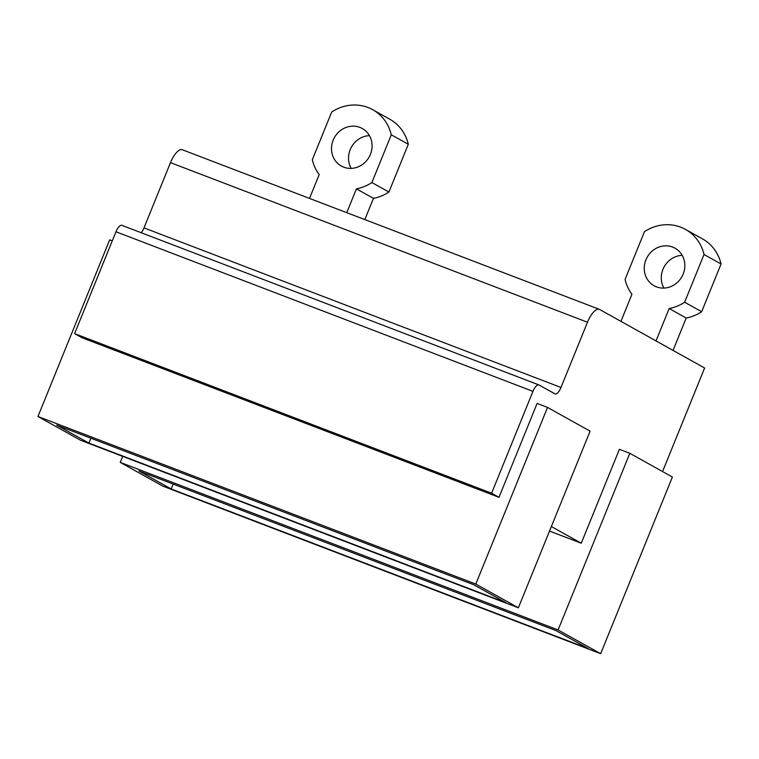 <?xml version="1.0" encoding="UTF-8"?>
<svg xmlns="http://www.w3.org/2000/svg" width="759" height="759" viewBox="0 0 759 759"><rect width="100%" height="100%" fill="white"/><g stroke="black" fill="none" stroke-linecap="round" stroke-linejoin="round"><path stroke-width="1.14" d="M122.683 456.377L120.245 462.392L162.815 486.121L600.663 653.689L672.389 477.041L629.828 453.303L558.093 629.961L600.663 653.689M173.137 484.081L171.192 488.976L588.187 648.556L555.958 630.587L138.954 470.997L171.192 488.976M37.95 416.501L475.798 584.069L518.369 607.807L80.52 440.239L37.95 416.501L109.685 239.853L112.275 240.85M90.843 438.199L88.898 443.085L505.892 602.674L473.663 584.705L56.659 425.116L88.898 443.085M629.828 453.303L619.401 449.319L581.271 543.216L551.366 526.537M662.569 471.567L704.618 368.011L599.619 309.473A17.201 6.442 -69.1 0 0 599.306 309.321L182.302 149.741A17.201 6.442 -69.1 0 0 170.481 162.635L143.992 227.88A8.596 3.216 -69.1 0 1 141.174 232.709M170.481 162.635L587.485 322.224A17.201 6.442 -69.1 0 1 599.306 309.321M587.485 322.224L560.986 387.469A8.596 3.216 -69.1 0 1 555.076 393.921A8.596 3.216 -69.1 0 1 554.914 393.845L539.023 384.984A8.596 3.216 -69.1 0 0 538.871 384.908L121.867 225.328A8.596 3.216 -69.1 0 1 122.028 225.395M532.96 391.359L491.604 493.217L74.6 333.628L115.956 231.77L532.96 391.359A8.596 3.216 -69.1 0 1 538.871 384.908M491.604 493.217L498.976 497.325L537.106 403.427L547.533 407.422L475.798 584.069M549.525 531.063L581.271 543.216M74.6 333.628L81.981 337.736L498.976 497.325M115.956 231.77A8.596 3.216 -69.1 0 1 121.867 225.328M518.369 607.807L590.094 431.159L547.533 407.422M408.304 144.286L391.274 134.798A42.997 39.81 -60.9 0 0 372.735 109.713L389.756 119.21A42.997 39.81 119.1 0 1 408.304 144.286L388.912 192.036A43.121 39.923 119.1 0 1 373.447 198.346L364.823 219.588M721.05 263.98L704.02 254.483A42.997 39.81 -60.9 0 0 685.481 229.408L702.511 238.895A42.997 39.81 119.1 0 1 721.05 263.98L701.667 311.721A43.121 39.923 119.1 0 1 686.193 318.03L673.043 350.411M663.926 288.078A21.499 19.905 119.1 0 1 664.191 266.76A21.499 19.905 119.1 0 1 682.189 255.337M351.18 168.384A21.499 19.905 119.1 0 1 351.436 147.066A21.499 19.905 119.1 0 1 369.434 135.643M120.245 462.392L558.093 629.961M372.735 109.713A42.997 39.81 -60.9 0 0 367.954 107.484A42.997 39.81 -60.9 0 0 331.702 112L312.319 159.741A43.121 39.923 -60.9 0 0 319.188 174.598L309.511 198.422M373.447 198.346L356.417 188.849L346.749 212.672M388.912 192.036L371.891 182.54A43.121 39.923 -60.9 0 1 356.417 188.849M391.274 134.798L371.891 182.54M359.87 127.379A21.499 19.905 -60.9 0 0 333.751 138.84A21.499 19.905 -60.9 0 0 341.322 166.041A21.499 19.905 -60.9 0 0 343.713 167.16A21.499 19.905 -60.9 0 0 369.832 155.699A21.499 19.905 -60.9 0 0 362.261 128.489A21.499 19.905 -60.9 0 0 359.87 127.379M685.481 229.408A42.997 39.81 -60.9 0 0 680.7 227.169A42.997 39.81 -60.9 0 0 644.448 231.685L625.065 279.426A43.121 39.923 -60.9 0 0 631.934 294.293L620.947 321.361M686.193 318.03L669.172 308.534L656.023 340.924M701.667 311.721L684.637 302.224A43.121 39.923 -60.9 0 1 669.172 308.534M704.02 254.483L684.637 302.224M672.626 247.064A21.499 19.905 -60.9 0 0 646.507 258.534A21.499 19.905 -60.9 0 0 654.078 285.735A21.499 19.905 -60.9 0 0 656.469 286.855A21.499 19.905 -60.9 0 0 682.588 275.384A21.499 19.905 -60.9 0 0 675.017 248.184A21.499 19.905 -60.9 0 0 672.626 247.064M560.986 387.469L143.992 227.88"/></g></svg>
